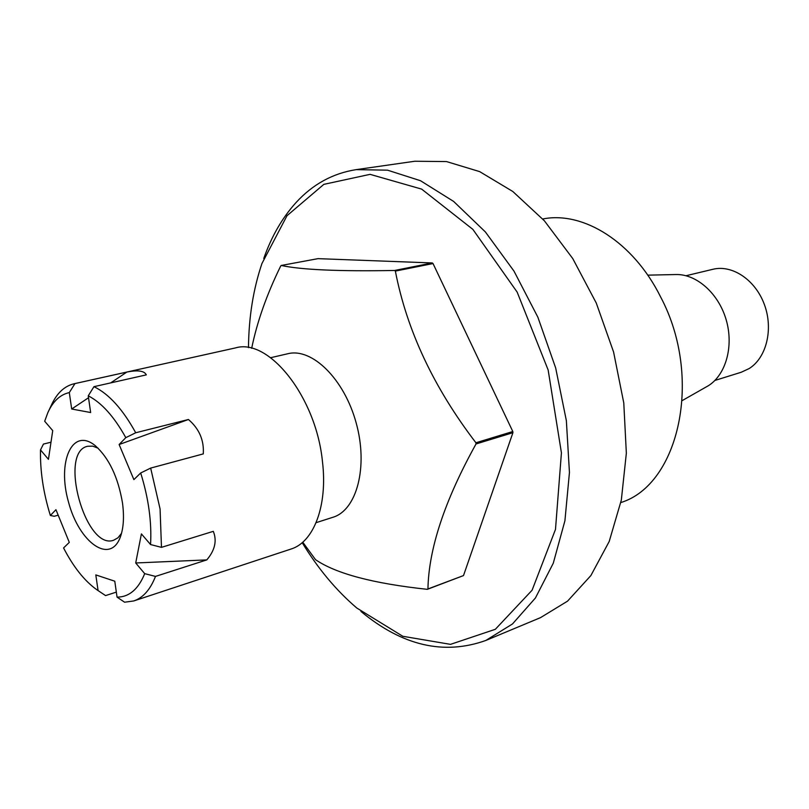 <?xml version="1.0" encoding="UTF-8"?>
<svg xmlns="http://www.w3.org/2000/svg" width="809" height="809" viewBox="0 0 809 809"><rect width="100%" height="100%" fill="white"/><g stroke="black" fill="none" stroke-linecap="round" stroke-linejoin="round"><path stroke-width="1.21" d="M88.525 397.735L71.688 409.01L69.301 392.587C60.139 394.61 52.989 401.294 47.852 412.63L44.687 421.256L52.727 430.621L48.439 459.33L40.511 449.915C40.056 470.969 43.332 492.823 50.36 515.475L55.952 509.7L69.291 542.384L63.567 547.946C73.356 566.856 84.348 580.731 96.564 589.549L98.081 590.58L95.806 574.906L114.777 581.206L117.052 597.133C129.096 597.113 138.309 589.286 144.7 573.652L155.49 576.413C150.302 589.64 143.051 597.821 133.738 600.956L290.916 549.078C313.67 542.283 327.807 505.847 322.478 461.757C316.218 397.108 268.861 337.778 235.52 347.9L73.943 383.8L126.861 372.069L110.671 382.91M98.091 448.176L92.701 446.133L87.685 446.255C58.258 451.837 85.441 550.545 113.573 540.27L117.942 537.803L121.532 533.293M122.483 502.895C124.293 516.557 123.605 527.883 120.399 536.873C110.287 565.026 79.161 542.657 68.512 502.106C56.903 461.828 72.193 426.677 95.29 445.688C109.013 458.066 118.084 477.138 122.483 502.895M144.7 573.652L135.71 562.973L141.403 533.9L150.555 544.548C151.839 522.098 148.553 498.243 140.695 472.982L133.879 479.616L119.125 444.525L125.8 437.649C114.13 416.625 101.621 402.69 88.252 395.823L90.648 412.529L71.688 409.01M140.695 472.982L150.666 468.087L160.071 508.942L161.476 547.359L213.303 531.341C217.115 540.746 214.941 550.262 206.801 559.899L135.71 562.973M155.49 576.413L206.801 559.899M133.738 600.956L124.596 602.209L117.052 597.133M98.081 590.58L105.575 595.596L116.334 592.117M105.575 595.596L101.924 593.149M50.36 515.475L54.254 516.284L58.187 515.181M40.511 449.915L43.453 444.07L50.997 442.21M48.803 410.608L51.291 405.349C56.721 393.346 64.275 386.156 73.943 383.8M88.252 395.823L93.955 386.672L146.308 374.87C144.346 370.805 137.864 369.865 126.861 372.069M93.955 386.672C108.851 393.872 122.766 409.233 135.71 432.764L188.446 419.497L119.125 444.525M150.666 468.087L203.281 453.889C204.151 440.227 199.206 428.77 188.446 419.497M69.301 392.587L74.944 383.608M125.8 437.649L135.71 432.764M150.555 544.548L161.476 547.359M620.827 502.561C678.984 484.763 703.415 377.55 660.65 297.004C633.305 241.83 583.087 210.825 542.738 218.986M682.28 400.556L708.512 385.63C725.986 374.567 733.925 346.03 726.148 319.707C718.493 293.343 696.539 273.988 676.021 274.534L647.746 275.151M686.032 275.727L712.901 269.286C732.246 264.442 755.414 279.874 764.394 304.568C773.546 329.182 766.477 357.75 749.174 368.55L741.246 372.241L714.873 380.463M263.764 258.476C271.531 236.42 282.26 217.813 295.963 202.644C312.658 184.351 332.711 173.338 356.152 169.637L414.825 161.244L446.497 161.567L479.646 171.609L512.825 191.5L544.417 220.837L572.752 258.567L596.263 303.021L613.586 352.016L623.779 402.963L626.348 453.192L621.322 500.114L609.197 541.484L590.883 575.553L567.544 601.148L540.503 617.641L485.804 640.465C443.888 655.432 402.275 645.764 360.956 611.442M316.097 522.675L332.904 517.285C356.82 510.216 368.398 466.742 356.162 422.895C344.229 378.966 312.031 347.557 287.862 353.725L270.661 357.699M302.758 542.182L315.53 559.666C335.907 573.632 373.171 583.522 427.334 589.336L427.941 588.952C428.709 548.714 444.738 500.387 476.026 443.959L475.914 442.766C433.654 387.481 406.806 330.254 395.358 271.096L394.63 270.469C339.224 271.47 301.413 269.812 281.219 265.473L280.713 265.999C266.748 294.456 257.07 321.891 251.68 348.305M395.358 271.096L433.027 263.552L512.805 431.521L475.914 442.766M433.027 263.552L432.299 262.945L394.63 270.469M281.219 265.473L317.988 258.647L432.299 262.945M427.334 589.336L463.506 575.573L427.941 588.952M476.026 443.959L512.916 432.694L463.506 575.573M512.916 432.694L512.805 431.521M302.192 542.677C318.058 568.697 336.261 590.489 356.82 608.034L402.821 636.289L450.512 644.358L495.341 629.291L532.089 590.226L555.49 529.399L561.426 452.848L548.158 370.026L517.153 292.1L472.871 229.382L421.631 189.104L370.067 174.35L323.843 184.361L287.003 215.71L261.944 263.522C253.278 289.126 248.788 317.168 248.484 347.637M356.152 169.637L387.521 170.163L420.498 180.72L453.657 201.451L485.39 231.95L513.998 271.126L537.884 317.229L555.672 367.964L566.361 420.65L569.445 472.486L564.915 520.784L553.275 563.216L535.406 598.013L512.481 623.961L485.804 640.465"/></g></svg>
